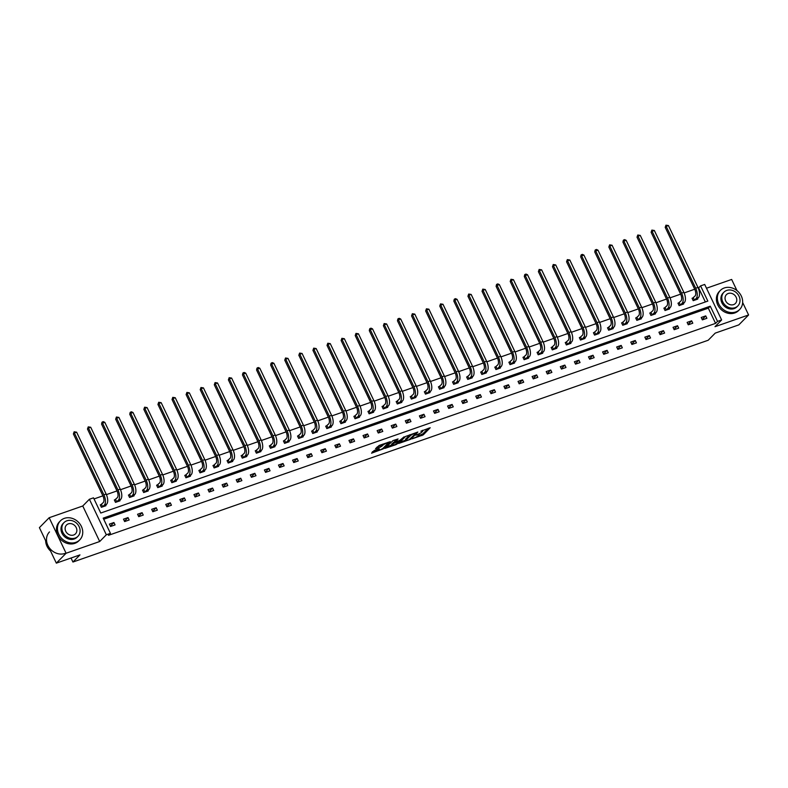 <?xml version="1.0" encoding="UTF-8"?>
<svg xmlns="http://www.w3.org/2000/svg" width="788" height="788" viewBox="0 0 788 788"><rect width="100%" height="100%" fill="white"/><g stroke="black" fill="none" stroke-linecap="round" stroke-linejoin="round"><path stroke-width="1.18" d="M412.193 438.817L423.235 434.887L430.199 427.736L420.881 431.213A3.408 0.68 154.5 0 1 422.732 430.987A3.408 0.68 154.5 0 1 422.496 431.469L421.925 432.051A3.408 0.68 154.5 0 1 417.857 434.286L415.749 435.203L417.325 434.828A3.408 0.68 154.5 0 1 419.177 434.612A3.408 0.68 154.5 0 1 418.93 435.084L418.359 435.666A3.408 0.68 154.5 0 1 414.301 437.901L412.193 438.817M49.161 517.726L66.093 553.245L99.702 541.514L82.76 505.995L49.161 517.726L39.4 527.635L56.342 563.144L79.962 554.9L72.939 562.031L708.195 340.249L715.218 333.117L738.839 324.873L748.6 314.964L742.651 302.494M736.967 290.585L731.658 279.454L706.501 288.231M56.342 563.144L66.093 553.245M374.261 450.44L371.562 453.179L383.293 448.835L390.257 441.684L379.215 445.407L375.541 448.618L380.594 446.993L383.017 445.112A2.847 0.571 154.5 0 1 385.795 443.486A2.847 0.571 154.5 0 1 387.962 443.063A2.847 0.571 154.5 0 1 387.765 443.457L383.224 448.067A2.847 0.571 154.5 0 1 380.446 449.702A2.847 0.571 154.5 0 1 378.279 450.125A2.847 0.571 154.5 0 1 378.486 449.721L379.314 448.805L378.733 448.874L374.261 450.44M705.359 301.962L698.631 287.866L700.581 285.877L704.689 284.448L721.631 319.958L715.002 326.695L748.6 314.964M721.631 319.958L717.523 321.396L710.264 306.187L103.189 518.13L110.438 533.338L106.331 534.776L89.389 499.257L93.506 497.829L100.756 513.037L707.841 301.095L700.581 285.877M110.438 533.338L108.488 535.318L715.573 323.375L717.523 321.396M99.702 541.514L106.331 534.776M398.63 443.477L410.863 439.202L417.837 432.051L405.524 436.473L398.63 443.477M395.803 444.718L384.771 448.441L393.005 440.591L398.058 438.955L395.694 442.029L399.93 440.285L404.136 436.798L397.073 444.018L395.803 444.718L395.576 444.235M71.018 558.022L72.939 562.031M115.353 499.612L114.339 499.966L115.481 502.37L119.993 500.794L119.756 500.281M143.534 489.781L142.52 490.136L143.662 492.53L148.174 490.954L147.937 490.451M171.715 479.941L170.701 480.296L171.843 482.689L176.364 481.113L176.118 480.611M199.896 470.101L198.881 470.456L200.024 472.849L204.545 471.273L204.299 470.771M228.077 460.261L227.062 460.616L228.205 463.019L232.726 461.433L232.48 460.931M256.258 450.421L255.243 450.775L256.386 453.179L260.907 451.603L260.661 451.091M284.438 440.581L283.424 440.935L284.566 443.339L289.088 441.763L288.841 441.25M312.619 430.74L311.605 431.095L312.757 433.499L317.269 431.923L317.022 431.41M340.8 420.9L339.786 421.255L340.938 423.658L345.449 422.082L345.213 421.58M368.981 411.07L367.966 411.425L369.119 413.818L373.63 412.242L373.394 411.74M397.172 401.23L396.157 401.584L397.3 403.978L401.811 402.402L401.575 401.9M425.353 391.39L424.338 391.744L425.481 394.138L429.992 392.562L429.755 392.06M453.533 381.55L452.519 381.904L453.661 384.308L458.173 382.732L457.936 382.219M481.714 371.709L480.7 372.064L481.842 374.467L486.363 372.891L486.117 372.379M509.895 361.869L508.881 362.224L510.023 364.627L514.544 363.051L514.298 362.539M538.076 352.029L537.061 352.384L538.204 354.787L542.725 353.211L542.479 352.709M566.257 342.199L565.242 342.553L566.385 344.947L570.906 343.371L570.66 342.869M594.438 332.359L593.423 332.713L594.566 335.107L599.087 333.531L598.841 333.029M622.619 322.519L621.604 322.873L622.747 325.267L627.268 323.691L627.021 323.188M650.799 312.678L649.785 313.033L650.937 315.436L655.449 313.851L655.212 313.348M678.98 302.838L677.966 303.193L679.118 305.596L683.629 304.02L683.393 303.508M694.72 289.226L684.122 292.929M680.635 294.151L670.027 297.844M664.008 308.374L666.875 305.833A5.427 2.561 -109.2 0 0 666.53 299.046L655.941 302.769M649.913 313.299L652.779 310.748A5.427 2.561 -109.2 0 0 652.444 303.971L641.846 307.684M638.359 308.906L627.76 312.609M621.732 323.129L624.598 320.588A5.427 2.561 -109.2 0 0 624.263 313.811L613.665 317.525M607.637 328.054L610.503 325.503A5.427 2.561 -109.2 0 0 610.168 318.726L599.57 322.45M596.083 323.661L585.484 327.365M581.997 328.586L571.389 332.28M567.902 333.501L557.303 337.205M551.275 347.735L554.141 345.183A5.427 2.561 -109.2 0 0 553.806 338.407L543.208 342.12M537.189 352.65L540.056 350.108A5.427 2.561 -109.2 0 0 539.711 343.322L529.122 347.045M523.094 357.565L525.96 355.024A5.427 2.561 -109.2 0 0 525.626 348.247L515.027 351.96M511.54 353.182L500.941 356.885M497.455 358.097L486.846 361.8M480.828 372.33L483.684 369.779A5.427 2.561 -109.2 0 0 483.349 363.002L472.761 366.716M469.264 367.937L458.665 371.641M455.178 372.862L444.57 376.556M441.083 377.777L430.484 381.481M424.456 392.01L427.323 389.459A5.427 2.561 -109.2 0 0 426.988 382.682L416.389 386.396M410.371 396.925L413.237 394.374A5.427 2.561 -109.2 0 0 412.892 387.597L402.304 391.321M396.275 401.841L399.142 399.299A5.427 2.561 -109.2 0 0 398.807 392.513L388.208 396.236M384.721 397.457L374.123 401.151M370.636 402.373L360.027 406.076M354.009 416.606L356.875 414.055A5.427 2.561 -109.2 0 0 356.531 407.278L345.942 410.991M342.455 412.213L331.846 415.916M328.36 417.128L317.761 420.831M314.264 422.053L303.666 425.756M297.637 436.276L300.504 433.735A5.427 2.561 -109.2 0 0 300.169 426.948L289.57 430.672M283.552 441.201L286.418 438.65A5.427 2.561 -109.2 0 0 286.083 431.873L275.485 435.597M269.457 446.116L272.323 443.575A5.427 2.561 -109.2 0 0 271.988 436.788L261.389 440.512M257.903 441.733L247.304 445.427M243.817 446.648L233.209 450.352M227.19 460.881L230.057 458.33A5.427 2.561 -109.2 0 0 229.712 451.554L219.123 455.267M215.636 456.488L205.028 460.192M201.541 461.404L190.942 465.107M187.455 466.329L176.847 470.032M170.829 480.552L173.685 478.011A5.427 2.561 -109.2 0 0 173.35 471.224L162.761 474.947M156.733 485.477L159.6 482.926A5.427 2.561 -109.2 0 0 159.265 476.149L148.666 479.862M142.638 490.392L145.504 487.851A5.427 2.561 -109.2 0 0 145.169 481.064L134.581 484.787M128.552 495.317L131.419 492.766A5.427 2.561 -109.2 0 0 131.084 485.989L120.485 489.703M116.998 490.924L106.39 494.628M100.371 505.147L103.238 502.606A5.427 2.561 -109.2 0 0 102.893 495.829L94.038 498.942M693.076 297.923L692.061 298.278L693.204 300.671L697.725 299.095L697.479 298.593M664.895 307.763L663.88 308.118L665.023 310.511L669.544 308.935L669.298 308.433M636.714 317.594L635.699 317.948L636.842 320.352L641.363 318.776L641.117 318.263M608.533 327.434L607.518 327.788L608.661 330.192L613.172 328.616L612.936 328.103M580.352 337.274L579.338 337.628L580.48 340.032L584.991 338.456L584.755 337.944M552.171 347.114L551.157 347.469L552.299 349.872L556.811 348.296L556.574 347.784M523.981 356.954L522.966 357.309L524.119 359.702L528.63 358.126L528.393 357.624M495.8 366.794L494.785 367.149L495.938 369.542L500.449 367.966L500.213 367.464M467.619 376.634L466.604 376.989L467.747 379.383L472.268 377.807L472.022 377.304M439.438 386.465L438.423 386.819L439.566 389.223L444.087 387.647L443.841 387.144M411.257 396.305L410.243 396.659L411.385 399.063L415.906 397.487L415.66 396.975M383.076 406.145L382.062 406.5L383.204 408.903L387.726 407.327L387.479 406.815M354.896 415.985L353.881 416.34L355.024 418.743L359.545 417.167L359.298 416.655M326.715 425.825L325.7 426.18L326.843 428.583L331.364 426.998L331.118 426.495M298.534 435.666L297.519 436.02L298.662 438.414L303.173 436.838L302.937 436.335M270.353 445.506L269.338 445.86L270.481 448.254L274.992 446.678L274.756 446.175M242.172 455.346L241.158 455.691L242.3 458.094L246.811 456.518L246.575 456.016M213.981 465.176L212.977 465.531L214.119 467.934L218.631 466.358L218.394 465.846M185.801 475.016L184.786 475.371L185.938 477.774L190.45 476.198L190.213 475.686M157.62 484.856L156.605 485.211L157.758 487.614L162.269 486.038L162.032 485.526M129.439 494.697L128.424 495.051L129.567 497.455L134.088 495.869L133.842 495.366M101.258 504.537L100.243 504.891L101.386 507.285L105.907 505.709L105.661 505.206M82.76 505.995L89.389 499.257M715.573 323.375L708.313 308.167L103.721 519.243M708.313 308.167L710.264 306.187M109.404 524.089L113.915 522.513L115.058 524.906L110.547 526.482L109.404 524.089M123.489 519.164L128.011 517.588L129.153 519.991L124.642 521.567L123.489 519.164M137.585 514.249L142.096 512.673L143.249 515.066L138.727 516.652L137.585 514.249M151.67 509.334L156.191 507.748L157.334 510.151L152.823 511.727L151.67 509.334M165.766 504.409L170.277 502.833L171.429 505.236L166.908 506.812L165.766 504.409M179.851 499.494L184.372 497.918L185.515 500.311L181.004 501.887L179.851 499.494M193.947 494.569L198.468 492.993L199.61 495.396L195.089 496.972L193.947 494.569M208.042 489.653L212.553 488.077L213.696 490.471L209.184 492.047L208.042 489.653M222.127 484.728L226.648 483.152L227.791 485.556L223.27 487.132L222.127 484.728M236.223 479.813L240.734 478.237L241.877 480.631L237.365 482.217L236.223 479.813M250.308 474.888L254.829 473.312L255.972 475.716L251.451 477.292L250.308 474.888M264.404 469.973L268.915 468.397L270.057 470.8L265.546 472.376L264.404 469.973M278.489 465.058L283.01 463.482L284.153 465.875L279.641 467.451L278.489 465.058M292.584 460.133L297.096 458.557L298.248 460.96L293.727 462.536L292.584 460.133M306.67 455.218L311.191 453.642L312.334 456.035L307.822 457.611L306.67 455.218M320.765 450.293L325.277 448.717L326.429 451.12L321.908 452.696L320.765 450.293M334.851 445.378L339.372 443.802L340.514 446.195L336.003 447.781L334.851 445.378M348.946 440.453L353.467 438.877L354.61 441.28L350.089 442.856L348.946 440.453M363.041 435.537L367.553 433.961L368.695 436.365L364.184 437.941L363.041 435.537M377.127 430.622L381.648 429.046L382.791 431.44L378.27 433.016L377.127 430.622M391.222 425.697L395.734 424.121L396.876 426.525L392.365 428.101L391.222 425.697M405.308 420.782L409.829 419.206L410.972 421.6L406.45 423.176L405.308 420.782M419.403 415.857L423.914 414.281L425.057 416.685L420.546 418.261L419.403 415.857M433.489 410.942L438.01 409.366L439.152 411.76L434.631 413.336L433.489 410.942M447.584 406.017L452.095 404.441L453.248 406.844L448.727 408.42L447.584 406.017M461.669 401.102L466.191 399.526L467.333 401.929L462.822 403.505L461.669 401.102M475.765 396.187L480.276 394.601L481.429 397.004L476.907 398.58L475.765 396.187M489.85 391.262L494.371 389.686L495.514 392.089L491.003 393.665L489.85 391.262M503.946 386.347L508.467 384.771L509.609 387.164L505.088 388.74L503.946 386.347M518.041 381.422L522.552 379.846L523.695 382.249L519.184 383.825L518.041 381.422M532.127 376.506L536.648 374.93L537.79 377.324L533.269 378.9L532.127 376.506M546.222 371.581L550.733 370.005L551.876 372.409L547.365 373.985L546.222 371.581M560.307 366.666L564.829 365.09L565.971 367.494L561.45 369.07L560.307 366.666M574.403 361.751L578.914 360.165L580.057 362.569L575.545 364.145L574.403 361.751M588.488 356.826L593.009 355.25L594.152 357.654L589.631 359.229L588.488 356.826M602.584 351.911L607.095 350.335L608.247 352.728L603.726 354.304L602.584 351.911M616.669 346.986L621.19 345.41L622.333 347.813L617.822 349.389L616.669 346.986M630.764 342.071L635.276 340.495L636.428 342.888L631.907 344.464L630.764 342.071M644.85 337.146L649.371 335.57L650.514 337.973L646.002 339.549L644.85 337.146M658.945 332.231L663.457 330.655L664.609 333.048L660.088 334.634L658.945 332.231M673.041 327.315L677.552 325.73L678.695 328.133L674.183 329.709L673.041 327.315M687.126 322.391L691.647 320.815L692.79 323.218L688.269 324.794L687.126 322.391M701.221 317.475L705.733 315.899L706.875 318.293L702.364 319.869L701.221 317.475M705.733 315.899L702.187 319.495M691.647 320.815L688.091 324.42M677.552 325.73L674.006 329.335M663.457 330.655L659.911 334.26M649.371 335.57L645.825 339.175M635.276 340.495L631.73 344.1M621.19 345.41L617.634 349.015M607.095 350.335L603.549 353.93M593.009 355.25L589.454 358.855M578.914 360.165L575.368 363.77M564.829 365.09L561.273 368.695M550.733 370.005L547.187 373.611M536.648 374.93L533.092 378.536M522.552 379.846L519.006 383.451M508.467 384.771L504.911 388.366M494.371 389.686L490.825 393.291M480.276 394.601L476.73 398.206M466.191 399.526L462.645 403.131M452.095 404.441L448.549 408.046M438.01 409.366L434.454 412.971M423.914 414.281L420.368 417.886M409.829 419.206L406.273 422.811M395.734 424.121L392.188 427.726M381.648 429.046L378.092 432.642M367.553 433.961L364.007 437.567M353.467 438.877L349.911 442.482M339.372 443.802L335.826 447.407M325.277 448.717L321.731 452.322M311.191 453.642L307.645 457.247M297.096 458.557L293.55 462.162M283.01 463.482L279.454 467.077M268.915 468.397L265.369 472.002M254.829 473.312L251.273 476.917M240.734 478.237L237.188 481.842M226.648 483.152L223.093 486.757M212.553 488.077L209.007 491.682M198.468 492.993L194.912 496.598M184.372 497.918L180.826 501.513M170.277 502.833L166.731 506.438M156.191 507.748L152.645 511.353M142.096 512.673L138.55 516.278M128.011 517.588L124.455 521.193M113.915 522.513L110.369 526.118M418.27 435.754L422.772 433.922L428.367 428.239M399.93 442.157L405.879 440.078M409.149 439.694L416.094 433.065L414.458 433.459A3.408 0.68 154.5 0 0 410.39 435.695L406.253 439.891A3.408 0.68 154.5 0 0 406.017 440.374A3.408 0.68 154.5 0 0 407.869 440.147L409.149 439.694M410.026 434.651A3.408 0.68 154.5 0 0 409.937 434.73L410.39 435.695M406.017 440.374L405.564 439.409A3.408 0.68 154.5 0 1 405.8 438.936L409.937 434.73M391.922 444.954L386.14 446.973M396.226 439.468L394.818 441.172M392.286 444.895A2.847 0.571 154.5 0 0 392.089 445.289A2.847 0.571 154.5 0 0 394.256 444.865A2.847 0.571 154.5 0 0 397.034 443.23L398.127 441.536L393.892 443.27L392.286 444.895L391.833 443.93A2.847 0.571 154.5 0 0 391.626 444.334L392.089 445.289M391.833 443.93L394.857 441.556M376.91 447.16L382.446 444.274M387.834 442.787L388.425 442.186M372.35 451.78L378.112 449.771M692.189 298.534L695.055 295.993A5.427 2.561 -109.2 0 0 694.711 289.206L665.21 227.348L665.968 225.171L668.441 225.565L697.951 287.433A8.136 3.841 70.8 0 1 698.454 297.598L696.71 299.45M668.441 225.565L666.185 226.353L695.686 288.221A8.136 3.841 70.8 0 1 696.198 298.386L694.218 300.317M665.968 225.171L666.185 226.353L665.21 227.348M693.312 297.756L694.455 300.159M735.736 311.959A13.563 11.653 44.6 0 0 739.676 309.477A13.563 11.653 44.6 0 0 739.942 293.717A13.563 11.653 44.6 0 0 724.29 287.965A13.563 11.653 44.6 0 0 720.34 290.447A13.563 11.653 44.6 0 0 720.084 306.207A13.563 11.653 44.6 0 0 735.736 311.959M720.34 290.447L719.365 291.432A13.563 11.653 44.6 0 0 719.099 307.202A13.563 11.653 44.6 0 0 734.761 312.954A13.563 11.653 44.6 0 0 738.701 310.472L739.676 309.477M737.864 305.902L736.967 306.818A9.771 8.392 -135.4 0 1 734.13 308.601A9.771 8.392 -135.4 0 1 722.862 304.454A9.771 8.392 -135.4 0 1 723.049 293.106L723.945 292.2A9.771 8.392 44.6 0 0 723.758 303.547A9.771 8.392 44.6 0 0 735.027 307.694A9.771 8.392 44.6 0 0 737.864 305.902A9.771 8.392 44.6 0 0 738.06 294.554A9.771 8.392 44.6 0 0 726.782 290.408A9.771 8.392 44.6 0 0 723.945 292.2M728.25 293.481A6.294 5.408 44.6 0 0 726.428 294.633A6.294 5.408 44.6 0 0 726.3 301.952A6.294 5.408 44.6 0 0 733.559 304.621A6.294 5.408 44.6 0 0 735.391 303.469A6.294 5.408 44.6 0 0 735.519 296.15A6.294 5.408 44.6 0 0 728.25 293.481M75.815 542.351A13.563 11.653 44.6 0 0 79.755 539.879A13.563 11.653 44.6 0 0 80.021 524.109A13.563 11.653 44.6 0 0 64.37 518.356A13.563 11.653 44.6 0 0 60.42 520.838A13.563 11.653 44.6 0 0 60.154 536.598A13.563 11.653 44.6 0 0 75.815 542.351M60.42 520.838L59.445 521.823A13.563 11.653 44.6 0 0 59.179 537.593A13.563 11.653 44.6 0 0 74.84 543.346A13.563 11.653 44.6 0 0 78.78 540.864L79.755 539.879M77.943 536.293L77.047 537.209A9.771 8.392 -135.4 0 1 74.21 538.992A9.771 8.392 -135.4 0 1 62.941 534.855A9.771 8.392 -135.4 0 1 63.129 523.498L64.025 522.592A9.771 8.392 44.6 0 0 63.838 533.939A9.771 8.392 44.6 0 0 75.106 538.086A9.771 8.392 44.6 0 0 77.943 536.293A9.771 8.392 44.6 0 0 78.14 524.946A9.771 8.392 44.6 0 0 66.862 520.799A9.771 8.392 44.6 0 0 64.025 522.592M68.329 523.872A6.294 5.408 44.6 0 0 66.497 525.025A6.294 5.408 44.6 0 0 66.379 532.343A6.294 5.408 44.6 0 0 73.639 535.013A6.294 5.408 44.6 0 0 75.471 533.86A6.294 5.408 44.6 0 0 75.589 526.542A6.294 5.408 44.6 0 0 68.329 523.872M49.496 531.93A13.563 11.653 44.6 0 0 49.23 547.69A13.563 11.653 44.6 0 0 64.882 553.452M45.645 540.735A13.563 11.653 44.6 0 0 50.56 551.029M678.094 303.459L680.96 300.908A5.427 2.561 -109.2 0 0 680.625 294.131L651.115 232.263L651.883 230.086L654.345 230.49L683.856 292.348A8.136 3.841 70.8 0 1 684.368 302.523L682.615 304.375M654.345 230.49L652.09 231.278L681.6 293.136A8.136 3.841 70.8 0 1 682.103 303.311L680.133 305.242M651.883 230.086L652.09 231.278L651.115 232.263M679.217 302.671L680.369 305.074M666.53 299.046L637.019 237.188L637.788 235.001L640.26 235.405L638.004 236.193L667.505 298.061A8.136 3.841 70.8 0 1 668.017 308.226L666.037 310.157M668.529 309.29L670.273 307.438L668.017 308.226M640.26 235.405L669.77 297.273A8.136 3.841 70.8 0 1 670.273 307.438M637.788 235.001L638.004 236.193L637.019 237.188M665.131 307.596L666.274 309.989M652.444 303.971L622.934 242.103L623.308 240.32L624.598 239.611L626.165 240.32L623.909 241.108L653.419 302.976A8.136 3.841 70.8 0 1 653.922 313.151L651.952 315.082M654.434 314.205L656.177 312.363L653.922 313.151M626.165 240.32L655.675 302.188A8.136 3.841 70.8 0 1 656.177 312.363M623.702 239.926L623.909 241.108L622.934 242.103M651.036 312.511L652.188 314.914M635.827 318.214L638.684 315.663A5.427 2.561 -109.2 0 0 638.349 308.886L608.838 247.018L609.607 244.841L612.079 245.245L641.58 307.113A8.136 3.841 70.8 0 1 642.092 317.278L640.349 319.13M612.079 245.245L609.813 246.033L639.324 307.901A8.136 3.841 70.8 0 1 639.836 318.066L637.856 319.997M609.607 244.841L609.813 246.033L608.838 247.018M636.95 317.436L638.093 319.829M624.263 313.811L594.753 251.943L595.127 250.16L596.418 249.451L597.984 250.16L595.728 250.948L625.239 312.816A8.136 3.841 70.8 0 1 625.741 322.991L623.761 324.912M626.253 324.045L627.997 322.203L625.741 322.991M597.984 250.16L627.494 312.028A8.136 3.841 70.8 0 1 627.997 322.203M595.521 249.766L595.728 250.948L594.753 251.943M622.855 322.351L624.007 324.755M610.168 318.726L580.658 256.858L581.032 255.076L582.332 254.366L583.898 255.085L581.633 255.873L611.143 317.731A8.136 3.841 70.8 0 1 611.655 327.906L609.676 329.837M612.158 328.97L613.911 327.119L611.655 327.906M583.898 255.085L613.399 316.943A8.136 3.841 70.8 0 1 613.911 327.119M581.426 254.682L581.633 255.873L580.658 256.858M608.769 327.276L609.912 329.67M593.551 332.969L596.418 330.428A5.427 2.561 -109.2 0 0 596.073 323.641L566.572 261.783L567.33 259.607L569.803 260.001L599.313 321.868A8.136 3.841 70.8 0 1 599.816 332.034L598.072 333.885M569.803 260.001L567.547 260.789L597.058 322.656A8.136 3.841 70.8 0 1 597.56 332.822L595.58 334.752M567.33 259.607L567.547 260.789L566.572 261.783M594.674 332.191L595.817 334.595M579.456 337.894L582.322 335.343A5.427 2.561 -109.2 0 0 581.987 328.566L552.477 266.699L553.245 264.522L555.717 264.926L585.218 326.784A8.136 3.841 70.8 0 1 585.73 336.959L583.977 338.81M555.717 264.926L553.452 265.714L582.962 327.572A8.136 3.841 70.8 0 1 583.465 337.747L581.495 339.677M553.245 264.522L553.452 265.714L552.477 266.699M580.589 337.106L581.731 339.51M565.37 342.81L568.237 340.268A5.427 2.561 -109.2 0 0 567.892 333.482L538.391 271.624L539.15 269.447L541.622 269.841L571.133 331.709A8.136 3.841 70.8 0 1 571.635 341.874L569.891 343.726M541.622 269.841L539.366 270.629L568.867 332.497A8.136 3.841 70.8 0 1 569.379 342.662L567.399 344.592M539.15 269.447L539.366 270.629L538.391 271.624M566.493 342.031L567.636 344.435M553.806 338.407L524.296 276.539L524.67 274.756L525.97 274.047L527.527 274.756L525.271 275.544L554.782 337.412A8.136 3.841 70.8 0 1 555.284 347.587L553.314 349.517M555.796 348.641L557.549 346.799L555.284 347.587M527.527 274.756L557.037 336.624A8.136 3.841 70.8 0 1 557.549 346.799M525.064 274.362L525.271 275.544L524.296 276.539M552.408 346.947L553.55 349.35M539.711 343.322L510.21 281.454L510.969 279.277L513.441 279.681L511.185 280.469L540.686 342.337A8.136 3.841 70.8 0 1 541.198 352.502L539.219 354.433M541.711 353.566L543.454 351.714L541.198 352.502M513.441 279.681L542.952 341.549A8.136 3.841 70.8 0 1 543.454 351.714M510.969 279.277L511.185 280.469L510.21 281.454M538.312 351.872L539.455 354.265M525.626 348.247L496.115 286.379L496.489 284.596L497.78 283.887L499.346 284.596L497.09 285.384L526.601 347.252A8.136 3.841 70.8 0 1 527.103 357.427L525.133 359.358M527.615 358.481L529.369 356.639L527.103 357.427M499.346 284.596L528.856 346.464A8.136 3.841 70.8 0 1 529.369 356.639M496.883 284.202L497.09 285.384L496.115 286.379M524.227 356.787L525.369 359.19M509.009 362.49L511.875 359.939A5.427 2.561 -109.2 0 0 511.53 353.162L482.029 291.294L482.788 289.117L485.26 289.521L514.771 351.379A8.136 3.841 70.8 0 1 515.273 361.554L513.53 363.406M485.26 289.521L483.005 290.309L512.505 352.167A8.136 3.841 70.8 0 1 513.018 362.342L511.038 364.273M482.788 289.117L483.005 290.309L482.029 291.294M510.131 361.712L511.274 364.105M494.913 367.405L497.78 364.864A5.427 2.561 -109.2 0 0 497.445 358.077L467.934 296.219L468.702 294.042L471.165 294.436L500.675 356.304A8.136 3.841 70.8 0 1 501.178 366.469L499.434 368.321M471.165 294.436L468.909 295.224L498.42 357.092A8.136 3.841 70.8 0 1 498.922 367.257L496.952 369.188M468.702 294.042L468.909 295.224L467.934 296.219M496.036 366.627L497.189 369.03M483.349 363.002L453.839 301.134L454.213 299.351L455.513 298.642L457.079 299.361L454.814 300.149L484.325 362.007A8.136 3.841 70.8 0 1 484.837 372.182L482.857 374.113M485.349 373.246L487.092 371.394L484.837 372.182M457.079 299.361L486.58 361.219A8.136 3.841 70.8 0 1 487.092 371.394M454.607 298.957L454.814 300.149L453.839 301.134M481.951 371.542L483.093 373.945M466.732 377.245L469.599 374.704A5.427 2.561 -109.2 0 0 469.264 367.917L439.753 306.059L440.522 303.882L442.984 304.276L472.495 366.144A8.136 3.841 70.8 0 1 472.997 376.309L471.254 378.161M442.984 304.276L440.728 305.064L470.239 366.932A8.136 3.841 70.8 0 1 470.741 377.097L468.761 379.028M440.522 303.882L440.728 305.064L439.753 306.059M467.855 376.467L469.008 378.87M452.637 382.17L455.503 379.619A5.427 2.561 -109.2 0 0 455.168 372.842L425.658 310.974L426.426 308.798L428.899 309.191L458.399 371.059A8.136 3.841 70.8 0 1 458.911 381.234L457.158 383.086M428.899 309.191L426.633 309.979L456.144 371.847A8.136 3.841 70.8 0 1 456.656 382.022L454.676 383.953M426.426 308.798L426.633 309.979L425.658 310.974M453.77 381.382L454.912 383.786M438.552 387.085L441.418 384.544A5.427 2.561 -109.2 0 0 441.083 377.757L411.572 315.889L412.331 313.713L414.803 314.116L444.314 375.984A8.136 3.841 70.8 0 1 444.816 386.15L443.073 388.001M414.803 314.116L412.548 314.904L442.058 376.772A8.136 3.841 70.8 0 1 442.56 386.938L440.581 388.868M412.331 313.713L412.548 314.904L411.572 315.889M439.674 386.307L440.817 388.701M426.988 382.682L397.477 320.815L397.851 319.032L399.152 318.322L400.718 319.032L398.452 319.82L427.963 381.688A8.136 3.841 70.8 0 1 428.465 391.863L426.495 393.793M428.977 392.916L430.731 391.075L428.465 391.863M400.718 319.032L430.218 380.899A8.136 3.841 70.8 0 1 430.731 391.075M398.245 318.638L398.452 319.82L397.477 320.815M425.589 391.222L426.732 393.626M412.892 387.597L383.392 325.73L384.15 323.553L386.622 323.957L384.367 324.745L413.867 386.603A8.136 3.841 70.8 0 1 414.38 396.778L412.4 398.708M414.892 397.841L416.635 395.99L414.38 396.778M386.622 323.957L416.133 385.815A8.136 3.841 70.8 0 1 416.635 395.99M384.15 323.553L384.367 324.745L383.392 325.73M411.494 396.147L412.636 398.541M398.807 392.513L369.296 330.655L369.671 328.872L370.971 328.163L372.527 328.872L370.271 329.66L399.782 391.528A8.136 3.841 70.8 0 1 400.284 401.693L398.314 403.623M400.796 402.757L402.55 400.905L400.284 401.693M372.527 328.872L402.038 390.74A8.136 3.841 70.8 0 1 402.55 400.905M370.065 328.478L370.271 329.66L369.296 330.655M397.408 401.062L398.551 403.466M382.19 406.766L385.056 404.214A5.427 2.561 -109.2 0 0 384.711 397.438L355.211 335.57L355.969 333.393L358.441 333.797L387.952 395.655A8.136 3.841 70.8 0 1 388.454 405.83L386.711 407.682M358.441 333.797L356.186 334.585L385.687 396.443A8.136 3.841 70.8 0 1 386.199 406.618L384.219 408.548M355.969 333.393L356.186 334.585L355.211 335.57M383.313 405.987L384.455 408.381M368.094 411.681L370.961 409.139A5.427 2.561 -109.2 0 0 370.626 402.353L341.115 340.495L341.884 338.318L344.346 338.712L373.857 400.58A8.136 3.841 70.8 0 1 374.369 410.745L372.616 412.597M344.346 338.712L342.091 339.5L371.601 401.368A8.136 3.841 70.8 0 1 372.103 411.533L370.133 413.464M341.884 338.318L342.091 339.5L341.115 340.495M369.227 410.903L370.37 413.306M356.531 407.278L327.03 345.41L327.788 343.233L330.261 343.627L328.005 344.425L357.506 406.283A8.136 3.841 70.8 0 1 358.018 416.458L356.038 418.389M358.53 417.522L360.274 415.67L358.018 416.458M330.261 343.627L359.771 405.495A8.136 3.841 70.8 0 1 360.274 415.67M327.788 343.233L328.005 344.425L327.03 345.41M355.132 415.818L356.274 418.221M339.914 421.521L342.78 418.98A5.427 2.561 -109.2 0 0 342.445 412.193L312.934 350.335L313.703 348.148L316.165 348.552L345.676 410.42A8.136 3.841 70.8 0 1 346.178 420.585L344.435 422.437M316.165 348.552L313.91 349.34L343.42 411.208A8.136 3.841 70.8 0 1 343.923 421.373L341.953 423.304M313.703 348.148L313.91 349.34L312.934 350.335M341.037 420.743L342.189 423.136M325.828 426.446L328.685 423.895A5.427 2.561 -109.2 0 0 328.35 417.118L298.839 355.25L299.607 353.073L302.08 353.467L331.581 415.335A8.136 3.841 70.8 0 1 332.093 425.51L330.349 427.352M302.08 353.467L299.824 354.255L329.325 416.123A8.136 3.841 70.8 0 1 329.837 426.298L327.857 428.229M299.607 353.073L299.824 354.255L298.839 355.25M326.951 425.658L328.094 428.061M311.733 431.361L314.599 428.81A5.427 2.561 -109.2 0 0 314.264 422.033L284.754 360.165L285.522 357.988L287.984 358.392L317.495 420.25A8.136 3.841 70.8 0 1 317.997 430.425L316.254 432.277M287.984 358.392L285.729 359.18L315.239 421.038A8.136 3.841 70.8 0 1 315.742 431.213L313.772 433.144M285.522 357.988L285.729 359.18L284.754 360.165M312.856 430.583L314.008 432.976M300.169 426.948L270.658 365.09L271.033 363.307L272.333 362.598L273.899 363.307L271.633 364.095L301.144 425.963A8.136 3.841 70.8 0 1 301.656 436.128L299.676 438.059M302.159 437.192L303.912 435.34L301.656 436.128M273.899 363.307L303.4 425.175A8.136 3.841 70.8 0 1 303.912 435.34M271.427 362.913L271.633 364.095L270.658 365.09M298.77 435.498L299.913 437.901M286.083 431.873L256.573 370.005L256.947 368.223L258.237 367.513L259.804 368.232L257.548 369.02L287.059 430.878A8.136 3.841 70.8 0 1 287.561 441.053L285.581 442.984M288.073 442.117L289.817 440.265L287.561 441.053M259.804 368.232L289.314 430.09A8.136 3.841 70.8 0 1 289.817 440.265M257.341 367.829L257.548 369.02L256.573 370.005M284.675 440.423L285.817 442.817M271.988 436.788L242.477 374.93L242.852 373.148L244.152 372.438L245.718 373.148L243.453 373.936L272.963 435.803A8.136 3.841 70.8 0 1 273.475 445.969L271.496 447.899M273.978 447.032L275.731 445.181L273.475 445.969M245.718 373.148L275.219 435.015A8.136 3.841 70.8 0 1 275.731 445.181M243.246 372.754L243.453 373.936L242.477 374.93M270.589 445.338L271.732 447.742M255.371 451.041L258.237 448.49A5.427 2.561 -109.2 0 0 257.893 441.713L228.392 379.846L229.15 377.669L231.623 378.073L261.133 439.931A8.136 3.841 70.8 0 1 261.636 450.106L259.892 451.957M231.623 378.073L229.367 378.861L258.878 440.719A8.136 3.841 70.8 0 1 259.38 450.894L257.4 452.824M229.15 377.669L229.367 378.861L228.392 379.846M256.494 450.253L257.637 452.657M241.276 455.956L244.142 453.415A5.427 2.561 -109.2 0 0 243.807 446.629L214.297 384.771L215.065 382.584L217.527 382.988L247.038 444.856A8.136 3.841 70.8 0 1 247.55 455.021L245.797 456.873M217.527 382.988L215.272 383.776L244.782 445.644A8.136 3.841 70.8 0 1 245.285 455.809L243.315 457.739M215.065 382.584L215.272 383.776L214.297 384.771M242.409 455.178L243.551 457.572M229.712 451.554L200.211 389.686L200.97 387.509L203.442 387.903L201.186 388.691L230.687 450.559A8.136 3.841 70.8 0 1 231.199 460.734L229.219 462.664M231.711 461.788L233.455 459.946L231.199 460.734M203.442 387.903L232.952 449.771A8.136 3.841 70.8 0 1 233.455 459.946M200.97 387.509L201.186 388.691L200.211 389.686M228.313 460.094L229.456 462.497M213.095 465.797L215.961 463.245A5.427 2.561 -109.2 0 0 215.626 456.469L186.116 394.601L186.884 392.424L189.347 392.828L218.857 454.686A8.136 3.841 70.8 0 1 219.369 464.861L217.616 466.713M189.347 392.828L187.091 393.616L216.602 455.484A8.136 3.841 70.8 0 1 217.104 465.649L215.134 467.579M186.884 392.424L187.091 393.616L186.116 394.601M214.228 465.019L215.37 467.412M199.009 470.712L201.876 468.171A5.427 2.561 -109.2 0 0 201.531 461.394L172.03 399.526L172.789 397.349L175.261 397.743L204.772 459.611A8.136 3.841 70.8 0 1 205.274 469.776L203.531 471.628M175.261 397.743L173.005 398.531L202.506 460.399A8.136 3.841 70.8 0 1 203.018 470.574L201.038 472.495M172.789 397.349L173.005 398.531L172.03 399.526M200.132 469.934L201.275 472.337M184.914 475.637L187.78 473.086A5.427 2.561 -109.2 0 0 187.446 466.309L157.935 404.441L158.703 402.264L161.166 402.668L190.676 464.526A8.136 3.841 70.8 0 1 191.179 474.701L189.435 476.553M161.166 402.668L158.91 403.456L188.421 465.314A8.136 3.841 70.8 0 1 188.923 475.489L186.953 477.42M158.703 402.264L158.91 403.456L157.935 404.441M186.037 474.859L187.189 477.252M173.35 471.224L143.84 409.366L144.608 407.189L147.08 407.583L144.825 408.371L174.325 470.239A8.136 3.841 70.8 0 1 174.838 480.404L172.858 482.335M175.35 481.468L177.093 479.616L174.838 480.404M147.08 407.583L176.591 469.451A8.136 3.841 70.8 0 1 177.093 479.616M144.608 407.189L144.825 408.371L143.84 409.366M171.951 479.774L173.094 482.177M159.265 476.149L129.754 414.281L130.128 412.498L131.419 411.789L132.985 412.508L130.729 413.296L160.24 475.154A8.136 3.841 70.8 0 1 160.742 485.329L158.772 487.26M161.254 486.393L162.998 484.541L160.742 485.329M132.985 412.508L162.495 474.366A8.136 3.841 70.8 0 1 162.998 484.541M130.522 412.104L130.729 413.296L129.754 414.281M157.856 484.689L159.009 487.092M145.169 481.064L115.659 419.206L116.427 417.019L118.899 417.423L116.634 418.211L146.144 480.079A8.136 3.841 70.8 0 1 146.657 490.244L144.677 492.175M147.159 491.308L148.912 489.456L146.657 490.244M118.899 417.423L148.4 479.291A8.136 3.841 70.8 0 1 148.912 489.456M116.427 417.019L116.634 418.211L115.659 419.206M143.771 489.614L144.913 492.007M131.084 485.989L101.573 424.121L101.948 422.338L103.238 421.629L104.804 422.338L102.548 423.126L132.059 484.994A8.136 3.841 70.8 0 1 132.561 495.169L130.581 497.1M133.073 496.223L134.817 494.381L132.561 495.169M104.804 422.338L134.315 484.206A8.136 3.841 70.8 0 1 134.817 494.381M102.342 421.944L102.548 423.126L101.573 424.121M129.675 494.529L130.828 496.933M114.457 500.232L117.323 497.681A5.427 2.561 -109.2 0 0 116.988 490.904L87.478 429.036L88.246 426.86L90.718 427.263L120.219 489.121A8.136 3.841 70.8 0 1 120.731 499.296L118.978 501.148M90.718 427.263L88.453 428.051L117.964 489.919A8.136 3.841 70.8 0 1 118.476 500.084L116.496 502.015M88.246 426.86L88.453 428.051L87.478 429.036M115.59 499.454L116.732 501.848M102.893 495.829L73.392 433.961L74.151 431.785L76.623 432.179L74.367 432.967L103.878 494.834A8.136 3.841 70.8 0 1 104.38 505.01L102.401 506.93M104.893 506.063L106.636 504.212L104.38 505.01M76.623 432.179L106.134 494.046A8.136 3.841 70.8 0 1 106.636 504.212M74.151 431.785L74.367 432.967L73.392 433.961M101.494 504.369L102.637 506.773M422.772 433.922L423.235 434.887M421.501 434.621L421.964 435.587M410.597 438.65L410.863 439.202M405.8 438.936L406.253 439.891M394.729 440.984L395.192 441.95M396.797 443.437L397.073 444.018M394.699 441.605L395.152 442.57M393.429 442.304L393.892 443.27M378.171 449.071L378.486 449.721M382.594 444.225L383.017 445.112M381.402 445.328L381.865 446.294M380.131 446.028L380.594 446.993M383.017 448.254L383.293 448.835M698.454 297.598L696.198 298.386M697.951 287.433L695.686 288.221M684.368 302.523L682.103 303.311M683.856 292.348L681.6 293.136M669.77 297.273L667.505 298.061M655.675 302.188L653.419 302.976M642.092 317.278L639.836 318.066M641.58 307.113L639.324 307.901M627.494 312.028L625.239 312.816M613.399 316.943L611.143 317.731M599.816 332.034L597.56 332.822M599.313 321.868L597.058 322.656M585.73 336.959L583.465 337.747M585.218 326.784L582.962 327.572M571.635 341.874L569.379 342.662M571.133 331.709L568.867 332.497M557.037 336.624L554.782 337.412M542.952 341.549L540.686 342.337M528.856 346.464L526.601 347.252M515.273 361.554L513.018 362.342M514.771 351.379L512.505 352.167M501.178 366.469L498.922 367.257M500.675 356.304L498.42 357.092M486.58 361.219L484.325 362.007M472.997 376.309L470.741 377.097M472.495 366.144L470.239 366.932M458.911 381.234L456.656 382.022M458.399 371.059L456.144 371.847M444.816 386.15L442.56 386.938M444.314 375.984L442.058 376.772M430.218 380.899L427.963 381.688M416.133 385.815L413.867 386.603M402.038 390.74L399.782 391.528M388.454 405.83L386.199 406.618M387.952 395.655L385.687 396.443M374.369 410.745L372.103 411.533M373.857 400.58L371.601 401.368M359.771 405.495L357.506 406.283M346.178 420.585L343.923 421.373M345.676 410.42L343.42 411.208M332.093 425.51L329.837 426.298M331.581 415.335L329.325 416.123M317.997 430.425L315.742 431.213M317.495 420.25L315.239 421.038M303.4 425.175L301.144 425.963M289.314 430.09L287.059 430.878M275.219 435.015L272.963 435.803M261.636 450.106L259.38 450.894M261.133 439.931L258.878 440.719M247.55 455.021L245.285 455.809M247.038 444.856L244.782 445.644M232.952 449.771L230.687 450.559M219.369 464.861L217.104 465.649M218.857 454.686L216.602 455.484M205.274 469.776L203.018 470.574M204.772 459.611L202.506 460.399M191.179 474.701L188.923 475.489M190.676 464.526L188.421 465.314M176.591 469.451L174.325 470.239M162.495 474.366L160.24 475.154M148.4 479.291L146.144 480.079M134.315 484.206L132.059 484.994M120.731 499.296L118.476 500.084M120.219 489.121L117.964 489.919M106.134 494.046L103.878 494.834M418.832 433.902L419.177 434.612M422.417 430.317L422.732 430.987M394.66 441.132L395.113 442.098M377.836 449.19L378.279 450.125M387.676 442.452L387.962 443.063"/></g></svg>
